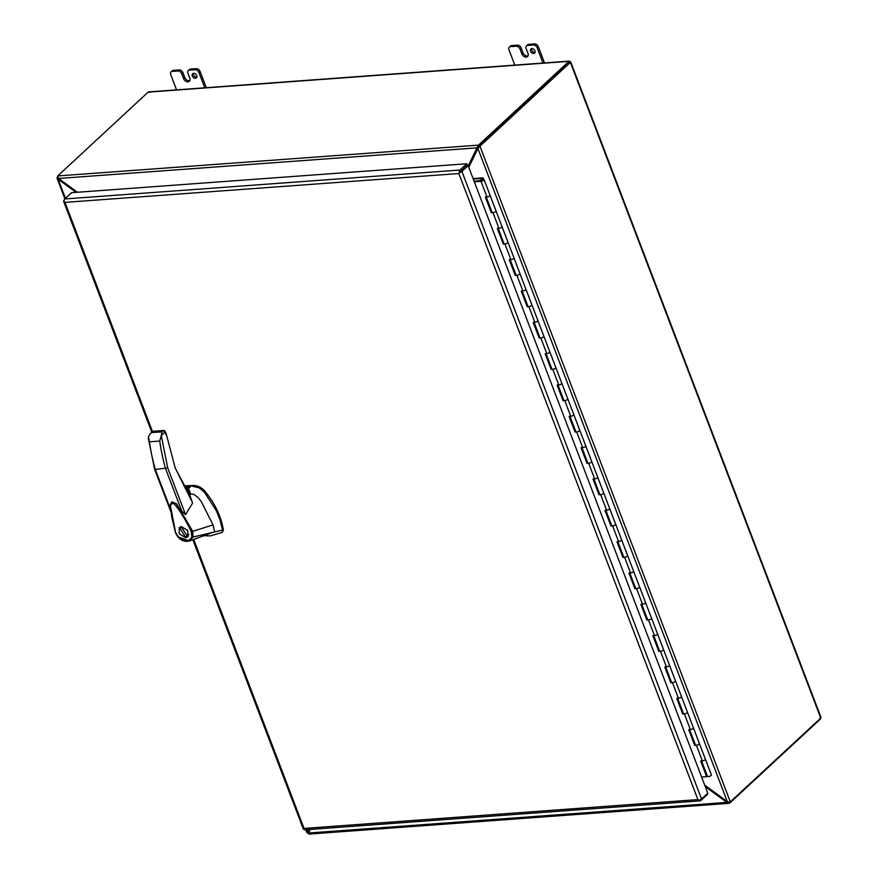 <?xml version="1.0" encoding="UTF-8"?>
<svg xmlns="http://www.w3.org/2000/svg" width="878" height="878" viewBox="0 0 878 878"><rect width="100%" height="100%" fill="white"/><g stroke="black" fill="none" stroke-linecap="round" stroke-linejoin="round"><path stroke-width="1.32" d="M191.371 500.339L175.216 468.007L166.359 434.423L165.163 431.296L163.802 430.374A1.076 0.658 85.8 0 0 163.517 430.505L162.09 431.833L161.256 435.554L167.731 467.941L155.307 469.467L154.901 468.874M203.718 535.712L210.424 535.887L222.123 532.43L223.44 530.312C221.234 516.659 215.154 503.742 205.189 491.537C201.523 487.378 197.473 485.358 193.028 485.479L189.911 486.368M188.891 494.237L188.792 490.582L187.815 489.123M188.616 493.831A3.358 2.052 85.8 0 0 188.441 490.725A3.358 2.052 85.8 0 0 187.541 489.375M181.439 526.679L187.793 530.466L187.793 536.754L185.631 537.643L179.277 533.868L179.277 527.579L181.439 526.679M186.443 536.59L188.298 536.151M181.779 526.668L179.891 528.227L181.746 527.469L187.179 536.096L185.335 536.864L179.891 528.227M170.475 504.29L171.868 501.876L176.599 503.796L192.688 531.333L213.025 524.912L201.303 501.645L198.099 497.541L193.895 494.424L190.57 493.919M174.931 467.557L190.175 496.18L192.567 503.16L185.543 514.585L171.901 501.865M188.397 488.585L190.614 494.391L189.396 494.983M175.633 532.639L171.188 509.624C169.838 504.982 170.87 503.017 174.305 503.731L179.716 510.985C184.907 519.107 188.781 526.076 191.338 531.892L192.688 531.333L193.05 537.029L222.551 530.06L220.148 520.281L216.262 510.59L204.453 492.229L199.46 488.014L192.293 486.16M213.025 524.912L214.638 531.739L189.538 540.958L178.08 536.875M191.338 531.892L191.81 536.908L193.05 537.029L189.538 540.958C185.071 542.066 181.186 540.705 177.894 536.875L175.523 532.924M175.984 533.089L178.157 536.699C184.358 542.11 188.902 542.176 191.81 536.908M222.123 532.43L222.551 530.06M190.625 486.28L191.36 485.6L190.109 485.786M191.36 485.6L193.028 485.479M166.524 435.729L164.427 430.933L165.053 432.075L161.256 435.554L159.719 441.052A132.337 81.105 85.8 0 0 165.591 468.709L181.581 510.568M165.053 432.075L163.517 430.505L153.233 431.263L150.248 433.732L153.233 431.263A1.076 0.658 -94.2 0 1 153.804 431.219M183.963 486.16L189.758 485.578L190.515 486.258L186.29 490.165M185.379 488.64L188.397 485.841L189.758 485.578L185.763 489.276M170.749 509.899L155.307 469.467A132.337 81.105 -94.2 0 1 149.425 441.81L148.437 436.487L150.248 433.732M179.924 527.107L179.342 528.929M187.179 536.096L188.88 534.329M481.287 180.44L474.131 181.307M481.265 180.385L480.343 180.495A2.096 0.724 159.1 0 1 480.431 180.407A2.096 0.724 159.1 0 1 482.527 179.386A2.096 0.724 159.1 0 1 484.041 179.54A2.096 0.724 159.1 0 1 483.734 180.166A2.096 0.724 159.1 0 1 481.001 181.285L474.307 181.779M486.094 197.023L491.899 212.213L491.329 212.739L485.347 197.078L486.983 196.957A2.096 0.724 -20.9 0 0 489.715 195.838A2.096 0.724 -20.9 0 0 490.023 195.201A2.096 0.724 159.1 0 1 489.715 195.838A2.096 0.724 159.1 0 1 487.63 196.848A2.096 0.724 159.1 0 1 486.116 196.705M689.482 729.64L695.288 744.829L694.707 745.356L696.353 745.235A2.096 0.724 -20.9 0 0 699.086 744.116A2.096 0.724 -20.9 0 0 699.393 743.49A2.096 0.724 -20.9 0 0 699.349 743.414L693.422 727.906M701.445 760.974L707.251 776.163L706.68 776.69L700.688 761.028L702.334 760.908A2.096 0.724 -20.9 0 0 705.067 759.777A2.096 0.724 -20.9 0 0 705.374 759.152A2.096 0.724 159.1 0 1 705.067 759.777A2.096 0.724 159.1 0 1 702.982 760.798A2.096 0.724 159.1 0 1 701.467 760.644M677.52 698.306L683.325 713.496L682.744 714.034L684.39 713.913A2.096 0.724 -20.9 0 0 687.123 712.782A2.096 0.724 -20.9 0 0 687.43 712.157A2.096 0.724 -20.9 0 0 687.386 712.08L681.46 696.583M694.707 745.356L688.725 729.695L690.371 729.574A2.096 0.724 -20.9 0 0 693.104 728.455A2.096 0.724 -20.9 0 0 693.411 727.829A2.096 0.724 159.1 0 1 693.104 728.455A2.096 0.724 159.1 0 1 691.019 729.464A2.096 0.724 159.1 0 1 689.493 729.322M665.557 666.973L671.352 682.162L670.781 682.7L672.427 682.579A2.096 0.724 -20.9 0 0 675.16 681.46A2.096 0.724 -20.9 0 0 675.456 680.834A2.096 0.724 -20.9 0 0 675.412 680.757L669.497 665.25M682.744 714.034L676.762 698.361L678.409 698.24A2.096 0.724 -20.9 0 0 681.141 697.121A2.096 0.724 -20.9 0 0 681.449 696.495A2.096 0.724 159.1 0 1 681.141 697.121A2.096 0.724 159.1 0 1 679.045 698.142A2.096 0.724 159.1 0 1 677.531 697.988M653.594 635.65L659.389 650.839L658.818 651.366L660.465 651.246A2.096 0.724 -20.9 0 0 663.197 650.126A2.096 0.724 -20.9 0 0 663.494 649.5A2.096 0.724 -20.9 0 0 663.45 649.424L657.534 633.916M670.781 682.7L664.8 667.039L666.446 666.918A2.096 0.724 -20.9 0 0 669.179 665.787A2.096 0.724 -20.9 0 0 669.475 665.162A2.096 0.724 159.1 0 1 669.179 665.787A2.096 0.724 159.1 0 1 667.082 666.808A2.096 0.724 159.1 0 1 665.568 666.654M641.631 604.316L647.426 619.506L646.856 620.033L648.502 619.912A2.096 0.724 -20.9 0 0 651.224 618.792A2.096 0.724 -20.9 0 0 651.531 618.167A2.096 0.724 -20.9 0 0 651.487 618.09L645.571 602.593M658.818 651.366L652.837 635.705L654.483 635.584A2.096 0.724 -20.9 0 0 657.205 634.465A2.096 0.724 -20.9 0 0 657.512 633.839A2.096 0.724 159.1 0 1 657.205 634.465A2.096 0.724 159.1 0 1 655.12 635.474A2.096 0.724 159.1 0 1 653.605 635.332M629.669 572.983L635.463 588.172L634.893 588.71L636.539 588.589A2.096 0.724 -20.9 0 0 639.261 587.459A2.096 0.724 -20.9 0 0 639.568 586.833A2.096 0.724 -20.9 0 0 639.524 586.767L633.609 571.26M646.856 620.033L640.874 604.371L642.52 604.251A2.096 0.724 -20.9 0 0 645.242 603.131A2.096 0.724 -20.9 0 0 645.549 602.506A2.096 0.724 159.1 0 1 645.242 603.131A2.096 0.724 159.1 0 1 643.157 604.152A2.096 0.724 159.1 0 1 641.642 603.998M617.695 541.66L623.501 556.85L622.93 557.376L624.565 557.256A2.096 0.724 -20.9 0 0 627.298 556.136A2.096 0.724 -20.9 0 0 627.605 555.511A2.096 0.724 -20.9 0 0 627.561 555.434L621.646 539.926M634.893 588.71L628.911 573.038L630.547 572.917A2.096 0.724 -20.9 0 0 633.279 571.798A2.096 0.724 -20.9 0 0 633.587 571.172A2.096 0.724 159.1 0 1 633.279 571.798A2.096 0.724 159.1 0 1 631.194 572.818A2.096 0.724 159.1 0 1 629.68 572.665M605.732 510.327L611.538 525.516L610.967 526.043L612.603 525.922A2.096 0.724 -20.9 0 0 615.335 524.803A2.096 0.724 -20.9 0 0 615.643 524.177A2.096 0.724 -20.9 0 0 615.599 524.1L609.672 508.592M622.93 557.376L616.949 541.715L618.584 541.594A2.096 0.724 -20.9 0 0 621.317 540.464A2.096 0.724 -20.9 0 0 621.624 539.838A2.096 0.724 159.1 0 1 621.317 540.464A2.096 0.724 159.1 0 1 619.231 541.485A2.096 0.724 159.1 0 1 617.717 541.331M593.769 478.993L599.575 494.182L599.005 494.72L600.64 494.599A2.096 0.724 -20.9 0 0 603.373 493.469A2.096 0.724 -20.9 0 0 603.68 492.843A2.096 0.724 -20.9 0 0 603.636 492.767L597.709 477.27M610.967 526.043L604.986 510.381L606.621 510.261A2.096 0.724 -20.9 0 0 609.354 509.141A2.096 0.724 -20.9 0 0 609.661 508.516A2.096 0.724 159.1 0 1 609.354 509.141A2.096 0.724 159.1 0 1 607.269 510.151A2.096 0.724 159.1 0 1 605.754 510.008M581.807 447.659L587.612 462.849L587.031 463.386L588.677 463.266A2.096 0.724 -20.9 0 0 591.41 462.146A2.096 0.724 -20.9 0 0 591.717 461.521A2.096 0.724 -20.9 0 0 591.673 461.444L585.747 445.936M599.005 494.72L593.023 479.048L594.658 478.927A2.096 0.724 -20.9 0 0 597.391 477.808A2.096 0.724 -20.9 0 0 597.698 477.182A2.096 0.724 159.1 0 1 597.391 477.808A2.096 0.724 159.1 0 1 595.306 478.828A2.096 0.724 159.1 0 1 593.791 478.675M569.844 416.337L575.65 431.526L575.068 432.053L576.714 431.932A2.096 0.724 -20.9 0 0 579.447 430.813A2.096 0.724 -20.9 0 0 579.754 430.187A2.096 0.724 -20.9 0 0 579.71 430.11L573.784 414.603M587.031 463.386L581.049 447.725L582.696 447.604A2.096 0.724 -20.9 0 0 585.428 446.474A2.096 0.724 -20.9 0 0 585.736 445.848A2.096 0.724 159.1 0 1 585.428 446.474A2.096 0.724 159.1 0 1 583.343 447.495A2.096 0.724 159.1 0 1 581.818 447.341M557.881 385.003L563.676 400.192L563.105 400.719L564.752 400.598A2.096 0.724 -20.9 0 0 567.484 399.479A2.096 0.724 -20.9 0 0 567.781 398.853A2.096 0.724 -20.9 0 0 567.737 398.777L561.821 383.28M575.068 432.053L569.087 416.391L570.733 416.271A2.096 0.724 -20.9 0 0 573.466 415.151A2.096 0.724 -20.9 0 0 573.773 414.526A2.096 0.724 159.1 0 1 573.466 415.151A2.096 0.724 159.1 0 1 571.369 416.161A2.096 0.724 159.1 0 1 569.855 416.018M545.918 353.669L551.713 368.859L551.143 369.397L552.789 369.276A2.096 0.724 -20.9 0 0 555.522 368.145A2.096 0.724 -20.9 0 0 555.818 367.52A2.096 0.724 -20.9 0 0 555.774 367.454L549.858 351.946M563.105 400.719L557.124 385.058L558.77 384.937A2.096 0.724 -20.9 0 0 561.503 383.818A2.096 0.724 -20.9 0 0 561.799 383.192A2.096 0.724 159.1 0 1 561.503 383.818A2.096 0.724 159.1 0 1 559.407 384.838A2.096 0.724 159.1 0 1 557.892 384.685M533.956 322.347L539.75 337.536L539.18 338.063L540.826 337.942A2.096 0.724 -20.9 0 0 543.548 336.823A2.096 0.724 -20.9 0 0 543.855 336.197A2.096 0.724 -20.9 0 0 543.811 336.12L537.896 320.613M551.143 369.397L545.161 353.724L546.807 353.604A2.096 0.724 -20.9 0 0 549.529 352.484A2.096 0.724 -20.9 0 0 549.837 351.858A2.096 0.724 159.1 0 1 549.529 352.484A2.096 0.724 159.1 0 1 547.444 353.505A2.096 0.724 159.1 0 1 545.929 353.351M521.993 291.013L527.788 306.202L527.217 306.729L528.863 306.609A2.096 0.724 -20.9 0 0 531.585 305.489A2.096 0.724 -20.9 0 0 531.892 304.864A2.096 0.724 -20.9 0 0 531.848 304.787L525.933 289.279M539.18 338.063L533.198 322.402L534.845 322.281A2.096 0.724 -20.9 0 0 537.566 321.15A2.096 0.724 -20.9 0 0 537.874 320.525A2.096 0.724 159.1 0 1 537.566 321.15A2.096 0.724 159.1 0 1 535.481 322.171A2.096 0.724 159.1 0 1 533.967 322.017M510.03 259.679L515.825 274.869L515.254 275.407L516.89 275.286A2.096 0.724 -20.9 0 0 519.622 274.156A2.096 0.724 -20.9 0 0 519.93 273.53A2.096 0.724 -20.9 0 0 519.886 273.453L513.97 257.956M527.217 306.729L521.236 291.068L522.871 290.947A2.096 0.724 -20.9 0 0 525.604 289.828A2.096 0.724 -20.9 0 0 525.911 289.202A2.096 0.724 159.1 0 1 525.604 289.828A2.096 0.724 159.1 0 1 523.518 290.837A2.096 0.724 159.1 0 1 522.004 290.695M498.056 228.346L503.862 243.535L503.292 244.073L504.927 243.952A2.096 0.724 -20.9 0 0 507.66 242.833A2.096 0.724 -20.9 0 0 507.967 242.207A2.096 0.724 -20.9 0 0 507.923 242.13L501.996 226.623M515.254 275.407L509.273 259.734L510.908 259.614A2.096 0.724 -20.9 0 0 513.641 258.494A2.096 0.724 -20.9 0 0 513.948 257.869A2.096 0.724 159.1 0 1 513.641 258.494A2.096 0.724 159.1 0 1 511.556 259.515A2.096 0.724 159.1 0 1 510.041 259.361M491.329 212.739L492.964 212.619A2.096 0.724 -20.9 0 0 495.697 211.499A2.096 0.724 -20.9 0 0 496.004 210.874A2.096 0.724 -20.9 0 0 495.96 210.797L490.034 195.289M503.292 244.073L497.31 228.401L498.945 228.291A2.096 0.724 -20.9 0 0 501.678 227.161A2.096 0.724 -20.9 0 0 501.986 226.535A2.096 0.724 159.1 0 1 501.678 227.161A2.096 0.724 159.1 0 1 499.593 228.181A2.096 0.724 159.1 0 1 498.078 228.028M706.68 776.69L701.621 777.063M482.79 180.231L481.243 180.605L482.79 180.231M709.205 776.635L710.302 775.954M705.33 759.086A2.096 0.724 159.1 0 1 705.374 759.152L711.356 774.824A2.096 0.724 159.1 0 1 711.048 775.45A2.096 0.724 159.1 0 1 708.963 776.459A2.096 0.724 159.1 0 1 707.448 776.317L701.577 760.963M705.385 759.24L711.312 774.747A2.096 0.724 159.1 0 1 711.356 774.824M693.368 727.752A2.096 0.724 159.1 0 1 693.411 727.829L705.374 759.152M689.614 729.629L695.475 744.983A2.096 0.724 -20.9 0 0 697 745.137A2.096 0.724 -20.9 0 0 699.086 744.116A2.096 0.724 -20.9 0 0 699.393 743.49M681.394 696.419A2.096 0.724 159.1 0 1 681.449 696.495L693.411 727.829M677.651 698.295L683.512 713.649A2.096 0.724 -20.9 0 0 685.038 713.803A2.096 0.724 -20.9 0 0 687.123 712.782A2.096 0.724 -20.9 0 0 687.43 712.157M669.431 665.085A2.096 0.724 159.1 0 1 669.475 665.162L681.449 696.495M665.689 666.973L671.549 682.327A2.096 0.724 -20.9 0 0 673.064 682.469A2.096 0.724 -20.9 0 0 675.16 681.46A2.096 0.724 -20.9 0 0 675.456 680.834M657.468 633.762A2.096 0.724 159.1 0 1 657.512 633.839L669.475 665.162M653.726 635.639L659.587 650.993A2.096 0.724 -20.9 0 0 661.101 651.147A2.096 0.724 -20.9 0 0 663.197 650.126A2.096 0.724 -20.9 0 0 663.494 649.5M645.506 602.429A2.096 0.724 159.1 0 1 645.549 602.506L657.512 633.839M641.763 604.305L647.624 619.659A2.096 0.724 -20.9 0 0 649.138 619.813A2.096 0.724 -20.9 0 0 651.224 618.792A2.096 0.724 -20.9 0 0 651.531 618.167M633.543 571.095A2.096 0.724 159.1 0 1 633.587 571.172L645.549 602.506M629.8 572.972L635.661 588.326A2.096 0.724 -20.9 0 0 637.176 588.48A2.096 0.724 -20.9 0 0 639.261 587.459A2.096 0.724 -20.9 0 0 639.568 586.833M621.58 539.772A2.096 0.724 159.1 0 1 621.624 539.838L633.587 571.172M617.838 541.649L623.698 557.003A2.096 0.724 -20.9 0 0 625.213 557.146A2.096 0.724 -20.9 0 0 627.298 556.136A2.096 0.724 -20.9 0 0 627.605 555.511M609.617 508.439A2.096 0.724 159.1 0 1 609.661 508.516L621.624 539.838M605.864 510.316L611.736 525.67A2.096 0.724 -20.9 0 0 613.25 525.823A2.096 0.724 -20.9 0 0 615.335 524.803A2.096 0.724 -20.9 0 0 615.643 524.177M597.655 477.105A2.096 0.724 159.1 0 1 597.698 477.182L609.661 508.516M593.901 478.982L599.773 494.336A2.096 0.724 -20.9 0 0 601.287 494.49A2.096 0.724 -20.9 0 0 603.373 493.469A2.096 0.724 -20.9 0 0 603.68 492.843M585.692 445.772A2.096 0.724 159.1 0 1 585.736 445.848L597.698 477.182M581.938 447.659L587.799 463.013A2.096 0.724 -20.9 0 0 589.325 463.156A2.096 0.724 -20.9 0 0 591.41 462.146A2.096 0.724 -20.9 0 0 591.717 461.521M573.729 414.449A2.096 0.724 159.1 0 1 573.773 414.526L585.736 445.848M569.976 416.326L575.836 431.68A2.096 0.724 -20.9 0 0 577.362 431.833A2.096 0.724 -20.9 0 0 579.447 430.813A2.096 0.724 -20.9 0 0 579.754 430.187M561.755 383.115A2.096 0.724 159.1 0 1 561.799 383.192L573.773 414.526M558.013 384.992L563.874 400.346A2.096 0.724 -20.9 0 0 565.388 400.5A2.096 0.724 -20.9 0 0 567.484 399.479A2.096 0.724 -20.9 0 0 567.781 398.853M549.793 351.782A2.096 0.724 159.1 0 1 549.837 351.858L561.799 383.192M546.05 353.658L551.911 369.012A2.096 0.724 -20.9 0 0 553.425 369.166A2.096 0.724 -20.9 0 0 555.522 368.145A2.096 0.724 -20.9 0 0 555.818 367.52M537.83 320.459A2.096 0.724 159.1 0 1 537.874 320.525L549.837 351.858M534.087 322.336L539.948 337.69A2.096 0.724 -20.9 0 0 541.463 337.832A2.096 0.724 -20.9 0 0 543.548 336.823A2.096 0.724 -20.9 0 0 543.855 336.197M525.867 289.125A2.096 0.724 159.1 0 1 525.911 289.202L537.874 320.525M522.125 291.002L527.985 306.356A2.096 0.724 -20.9 0 0 529.5 306.51A2.096 0.724 -20.9 0 0 531.585 305.489A2.096 0.724 -20.9 0 0 531.892 304.864M513.904 257.792A2.096 0.724 159.1 0 1 513.948 257.869L525.911 289.202M510.162 259.668L516.023 275.023A2.096 0.724 -20.9 0 0 517.537 275.176A2.096 0.724 -20.9 0 0 519.622 274.156A2.096 0.724 -20.9 0 0 519.93 273.53M501.942 226.458A2.096 0.724 159.1 0 1 501.986 226.535L513.948 257.869M498.188 228.346L504.06 243.7A2.096 0.724 -20.9 0 0 505.574 243.843A2.096 0.724 -20.9 0 0 507.66 242.833A2.096 0.724 -20.9 0 0 507.967 242.207M489.979 195.136A2.096 0.724 159.1 0 1 490.023 195.201L501.986 226.535M486.225 197.012L492.097 212.366A2.096 0.724 -20.9 0 0 493.612 212.52A2.096 0.724 -20.9 0 0 495.697 211.499A2.096 0.724 -20.9 0 0 496.004 210.874M473.088 178.596L482.966 177.872L483.997 179.463A2.096 0.724 -20.9 0 0 482.637 179.364L482.033 178.432L473.275 179.068M482.406 179.419L482.033 178.432M460.511 171.561L466.8 165.733L468.139 165.635L461.905 171.419A2.557 0.889 159.1 0 1 459.326 172.67A2.557 1.569 -94.2 0 1 459.995 170.025L466.767 163.758L71.535 192.688L64.763 198.966A2.557 1.569 85.8 0 0 64.094 201.6L64.094 201.611A2.557 0.889 159.1 0 1 63.622 201.314A2.557 0.889 159.1 0 1 63.995 200.546L64.083 200.469M193.676 539.399L304.04 828.437L697.922 799.606L458.854 173.548L459.326 172.67L458.854 173.548L64.972 202.379L64.083 201.611L64.972 202.379L152.52 431.636M707.295 793.657L707.547 794.305L700.776 800.571A2.557 1.569 -94.2 0 1 700.106 800.879A2.557 1.569 -94.2 0 1 698.965 800.231L697.922 799.606L698.965 800.231A2.557 0.889 -20.9 0 0 701.544 798.98L707.789 793.196L468.139 165.635M192.842 539.718L303.261 828.876A2.557 0.889 -20.9 0 0 303.733 829.172L304.04 828.437L303.733 829.172A2.557 1.569 85.8 0 0 304.875 829.82L700.106 800.879M466.767 163.758L467.326 165.251L460.566 171.517M530.553 51.22A2.799 1.986 47.2 0 1 530.861 49.003A2.799 1.986 47.2 0 1 534.965 50.891A2.799 1.986 47.2 0 1 534.658 53.108A2.799 1.986 47.2 0 1 530.553 51.22M535.075 52.406A2.799 1.986 47.2 0 1 531.717 50.145A2.799 1.986 47.2 0 1 531.596 48.641M196.727 75.651A2.799 1.986 -132.8 0 0 192.622 73.763A2.799 1.986 -132.8 0 0 192.315 75.98A2.799 1.986 -132.8 0 0 196.42 77.868A2.799 1.986 -132.8 0 0 196.727 75.651M196.837 77.165A2.799 1.986 47.2 0 1 193.478 74.904A2.799 1.986 47.2 0 1 193.358 73.401M148.843 91.894L569.251 61.12L570.601 62.129L569.46 62.371L569.218 61.131A1.932 1.185 85.8 0 0 568.922 61.339L478.806 144.859A1.789 0.626 159.1 0 1 478.411 145.144L478.839 146.275L476.974 147.844L478.411 145.144L57.805 175.94A1.789 0.626 159.1 0 1 58.036 175.655L148.152 92.135L568.922 61.339M570.063 62.14L570.601 62.129A1.932 0.669 159.1 0 1 570.371 62.393L820.754 718.072L730.628 801.592A1.789 1.097 -94.2 0 1 730.287 801.79L479.981 146.286A1.789 1.097 -94.2 0 1 480.255 145.913L570.371 62.393M149.589 92.42L148.481 91.949A1.932 1.185 85.8 0 0 148.152 92.135M570.283 61.625L569.504 62.492L570.283 61.625L570.601 62.129M820.974 717.809L820.634 717.238L820.974 717.809A1.932 0.669 159.1 0 1 820.754 718.072M819.843 718.05L820.436 718.928A1.932 1.185 -94.2 0 1 820.162 719.28L730.046 802.799L729.728 801.965M57.641 176.687L57.454 176.862A1.789 1.097 85.8 0 0 57.18 177.235L57.783 177.191M468.786 167.325L478.96 146.363L479.981 146.286L477.917 148.536L727.302 801.614L729.245 801.998L729.651 803.085A1.789 0.626 -20.9 0 0 730.046 802.799M58.804 178.662L58.157 179.266L57.18 177.235M309.297 829.49L308.266 832.476L307.048 832.904L308.211 831.729L308.507 832.662A1.789 1.097 85.8 0 0 308.727 832.563M308.924 829.523L307.048 832.904L307.552 832.344L306.543 829.699M64.917 198.823L57.026 178.146L58.047 177.773M57.805 175.94L58.541 178.475L476.974 147.844L468.226 165.854M478.96 146.363A1.789 1.097 -94.2 0 1 479.234 145.989L569.35 62.47M729.245 801.998L730.287 801.79M478.806 144.859L479.234 145.978L569.46 62.371M728.597 803.326L726.918 802.404L729.223 801.965L728.597 803.326L729.651 803.085L728.597 803.326M705.275 786.622L726.918 802.404L308.496 833.035L309.056 833.88M308.2 831.861L308.507 832.662L307.519 832.739M65.444 198.329L58.157 179.266L76.123 192.359M480.255 145.913L479.234 145.989A1.789 0.626 159.1 0 1 478.839 146.275M77.451 192.26L58.541 178.475M727.302 801.614L704.716 785.141M478.587 147.921L479.212 147.23M308.496 833.035L310.252 829.425M468.38 166.271L477.632 147.23M204.761 87.8L198.9 72.479A3.358 2.382 -132.8 0 0 195.136 69.735L189.407 70.152A3.358 2.382 -132.8 0 0 188.254 70.635A3.358 2.382 -132.8 0 0 187.892 73.28L189.758 78.175A3.896 2.766 47.2 0 1 189.341 81.259A3.896 2.766 47.2 0 1 187.991 81.819L187.98 81.819A3.896 2.766 47.2 0 1 183.612 78.625L181.735 73.73A3.358 2.382 -132.8 0 0 177.971 70.986L172.242 71.414A3.358 2.382 -132.8 0 0 171.078 71.886A3.358 2.382 -132.8 0 0 170.716 74.542L176.566 89.863M171.078 71.886L172.231 70.822A3.358 2.382 47.2 0 1 173.394 70.339L179.134 69.922A3.358 2.382 47.2 0 1 182.898 72.665L184.764 77.56A3.896 2.766 -132.8 0 0 189.143 80.743A3.896 2.766 -132.8 0 0 189.802 80.611M188.254 70.635L189.407 69.56A3.358 2.382 47.2 0 1 190.57 69.077L196.299 68.66A3.358 2.382 47.2 0 1 200.063 71.403L206.275 87.69M189.143 80.743L187.991 81.819L189.143 80.743M511.633 45.579A3.358 2.382 -132.8 0 0 510.48 46.051L509.317 47.127A3.358 2.382 47.2 0 1 510.48 46.644L511.633 45.579L517.372 45.162L516.209 46.227L510.48 46.644M528.04 55.852A3.896 2.766 47.2 0 1 527.382 55.983L527.382 55.983A3.896 2.766 47.2 0 1 523.003 52.801L521.137 47.906A3.358 2.382 -132.8 0 0 517.372 45.162M528.808 44.317A3.358 2.382 -132.8 0 0 527.645 44.8L526.493 45.865A3.358 2.382 47.2 0 1 527.645 45.393L528.808 44.317L534.537 43.9L533.374 44.976L527.645 45.393M544.514 62.931L538.302 46.644A3.358 2.382 -132.8 0 0 534.537 43.9M514.804 65.104L508.955 49.783A3.358 2.382 47.2 0 1 509.317 47.127M516.209 46.227A3.358 2.382 47.2 0 1 519.974 48.97L521.85 53.865L523.003 52.801M526.493 45.865A3.358 2.382 47.2 0 0 526.131 48.52L527.996 53.415A3.896 2.766 47.2 0 1 527.579 56.499A3.896 2.766 47.2 0 1 526.229 57.059L526.218 57.059A3.896 2.766 47.2 0 1 521.85 53.865M533.374 44.976A3.358 2.382 47.2 0 1 537.138 47.719L538.302 46.644M542.999 63.04L537.138 47.719M166.359 434.423L175.216 468.007M167.731 467.941L185.543 514.585M204.453 492.229L205.189 491.537M222.705 530.992L223.44 530.312M186.399 490.341L190.306 486.719M159.719 441.052L149.425 441.81M162.09 431.833L151.795 432.591M164.384 430.835A1.076 0.658 85.8 0 0 163.802 430.374L152.64 431.526M486.983 196.957L481.001 181.285M702.334 760.908L696.353 745.235M690.371 729.574L684.39 713.913M678.409 698.24L672.427 682.579M666.446 666.918L660.465 651.246M654.483 635.584L648.502 619.912M642.52 604.251L636.539 588.589M630.547 572.917L624.565 557.256M618.584 541.594L612.603 525.922M606.621 510.261L600.64 494.599M594.658 478.927L588.677 463.266M582.696 447.604L576.714 431.932M570.733 416.271L564.752 400.598M558.77 384.937L552.789 369.276M546.807 353.604L540.826 337.942M534.845 322.281L528.863 306.609M522.871 290.947L516.89 275.286M510.908 259.614L504.927 243.952M498.945 228.291L492.964 212.619M459.995 170.025L64.763 198.966M701.544 798.98L461.905 171.419M478.356 146.593L477.61 146.066M728.323 802.031L728.97 801.976M182.898 72.665L181.735 73.73M184.764 77.56L183.612 78.625M179.134 69.922L177.971 70.986M173.394 70.339L172.242 71.414M200.063 71.403L198.9 72.479M196.299 68.66L195.136 69.735M190.57 69.077L189.407 70.152M519.974 48.97L521.137 47.906M526.229 57.059L527.382 55.983L526.218 57.059M175.523 532.913L171.704 516.791L170.321 504.751L171.934 501.843M148.349 438.451L154.638 469.291L171.012 512.159M190.713 494.281L188.496 488.497M189.33 485.534L183.831 485.94M186.443 490.396L190.493 486.642M484.041 179.54L490.023 195.201M151.817 432.283L63.622 201.314M570.777 62.129L820.919 717.183M307.037 832.882L305.84 829.743M728.949 803.337L308.749 834.1M308.419 832.673L307.135 832.915M477.972 148.481L478.686 147.427"/></g></svg>
